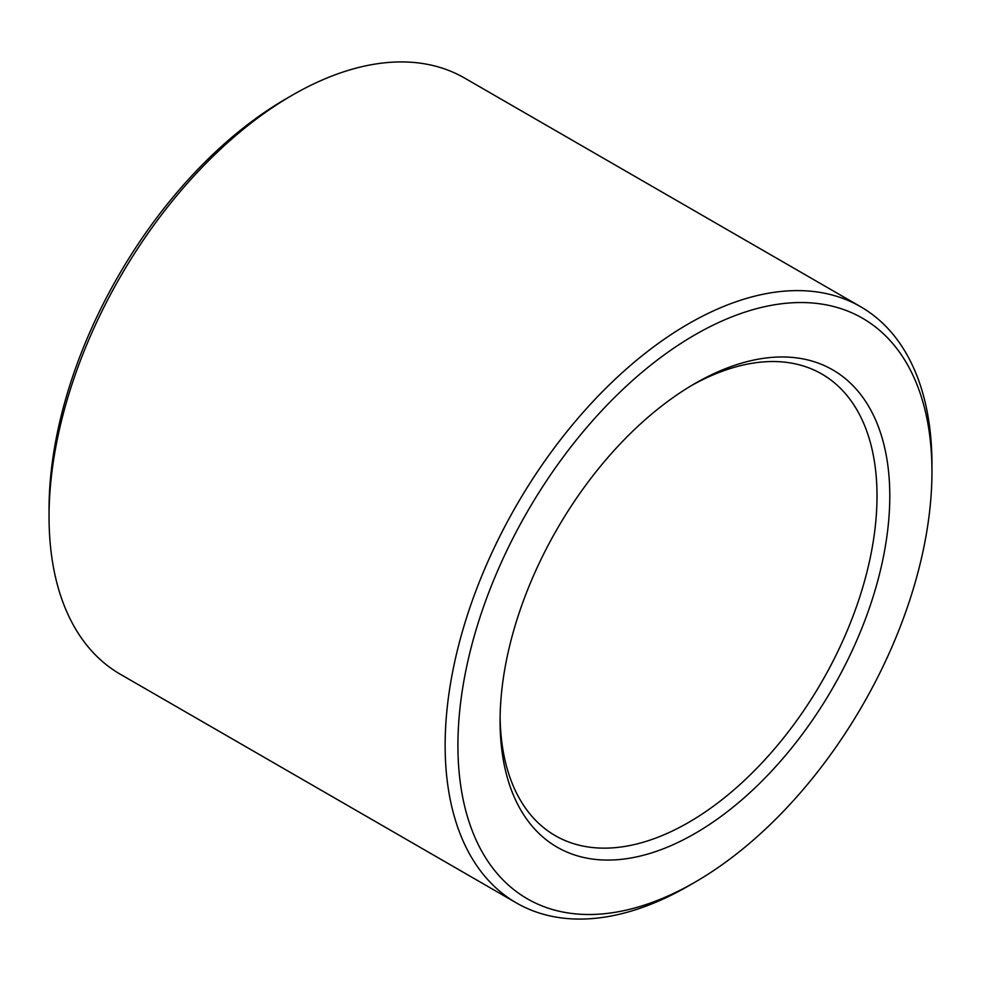<?xml version="1.0" encoding="UTF-8"?>
<svg xmlns="http://www.w3.org/2000/svg" width="981" height="981" viewBox="0 0 981 981"><rect width="100%" height="100%" fill="white"/><g stroke="black" fill="none" stroke-linecap="round" stroke-linejoin="round"><path stroke-width="1.47" d="M688.552 885.904L688.552 885.904A344.221 198.738 -60 0 1 688.552 885.904L694.94 882.213A335.195 193.527 120 0 0 694.94 882.213A335.195 193.527 120 0 0 931.95 471.689A335.195 193.527 120 0 0 694.928 334.84A335.195 193.527 120 0 0 457.919 745.364A335.195 193.527 120 0 0 694.928 882.213L688.552 885.904A344.221 198.738 -60 0 1 516.435 902.949A344.221 198.738 -60 0 1 463.67 627.117A344.221 198.738 -60 0 1 688.552 323.779A344.221 198.738 -60 0 1 860.656 306.734A344.221 198.738 -60 0 1 931.95 464.307A344.221 198.738 -60 0 1 931.925 468.035M694.928 383.534L694.928 383.534A275.563 159.094 -60 0 1 889.792 496.03A275.563 159.094 -60 0 1 694.928 833.519A275.563 159.094 -60 0 1 500.077 721.023A275.563 159.094 -60 0 1 694.928 383.534L694.928 383.534M500.114 717.295A266.525 153.882 120 0 0 555.283 835.665A266.525 153.882 120 0 0 688.552 822.458A266.525 153.882 120 0 0 862.667 587.594A266.525 153.882 120 0 0 821.808 374.019A266.525 153.882 120 0 0 691.715 385.423M49.05 516.693L49.05 509.311A335.195 193.527 -60 0 1 286.06 98.787A335.195 193.527 -60 0 1 286.072 98.787L292.448 95.096A344.221 198.738 120 0 0 49.05 516.693A344.221 198.738 120 0 0 120.344 674.266L516.435 902.949M860.656 306.734L464.565 78.051A344.221 198.738 120 0 0 292.448 95.096L286.06 98.787M931.95 471.689L931.95 464.307"/></g></svg>
